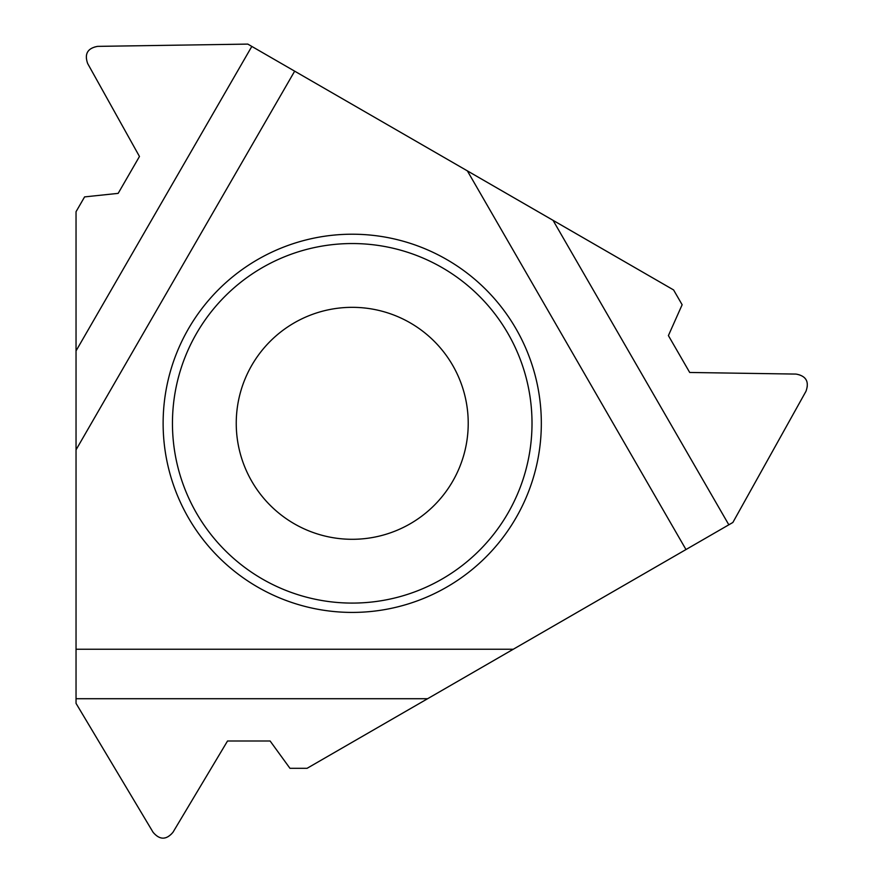 <?xml version="1.0" encoding="UTF-8"?>
<svg xmlns="http://www.w3.org/2000/svg" width="882" height="882" viewBox="0 0 882 882"><rect width="100%" height="100%" fill="white"/><g stroke="black" fill="none" stroke-linecap="round" stroke-linejoin="round"><path stroke-width="0.66" stroke-dasharray="4.41 3.31" d="M673.583 289.935L247.798 44.1L97.659 46.371A11.598 11.598 0 0 0 87.704 63.614L139.466 156.478L118.166 193.367L84.595 196.895L76.039 211.702L76.039 703.373L153.071 832.255A11.598 11.598 0 0 0 172.982 832.255L227.534 740.99L270.113 740.99L289.957 768.31L307.068 768.31L732.865 522.475L805.961 391.321A11.598 11.598 0 0 0 796.005 374.078L689.702 372.469L668.402 335.59L682.139 304.742L673.583 289.935M236.244 423.316A115.983 115.983 0 0 1 352.227 307.333A115.983 115.983 0 0 1 468.221 423.316A115.983 115.983 0 0 1 352.227 539.299A115.983 115.983 0 0 1 236.244 423.316"/><path stroke-width="1.32" d="M467.361 170.865L685.987 549.541L513.291 649.24L732.865 522.475L805.961 391.321C809.433 381.652 806.115 375.897 796.005 374.078L689.702 372.469L668.402 335.59L682.139 304.742L673.583 289.935L553.047 220.335L728.83 524.801L732.865 522.475L805.961 391.321C809.433 381.652 806.115 375.897 796.005 374.078L689.702 372.469L668.402 335.59L682.139 304.742L673.583 289.935L294.665 71.166L553.047 220.335M76.039 350.893L76.039 449.831L294.665 71.166L251.822 46.426L76.039 350.893L76.039 211.702L76.039 649.24L513.291 649.24L427.605 698.72L76.039 698.72L76.039 703.373L153.071 832.255C159.708 840.105 166.345 840.105 172.982 832.255L227.534 740.99L270.113 740.99L289.957 768.31L307.068 768.31L427.605 698.72L307.068 768.31L289.957 768.31L270.113 740.99L227.534 740.99L172.982 832.255C166.345 840.105 159.708 840.105 153.071 832.255L76.039 703.373L76.039 649.24L76.039 698.72M541.327 423.316A189.101 189.101 0 0 0 352.227 234.215A189.101 189.101 0 0 0 163.126 423.316A189.101 189.101 0 0 0 352.227 612.417A189.101 189.101 0 0 0 541.327 423.316M251.822 46.426L247.798 44.1L97.659 46.371C87.55 48.19 84.231 53.945 87.704 63.614L139.466 156.478L118.166 193.367L84.595 196.895L76.039 211.702L84.595 196.895L118.166 193.367L139.466 156.478L87.704 63.614C84.231 53.945 87.55 48.19 97.659 46.371L247.798 44.1L294.665 71.166M532.011 423.316A179.774 179.774 0 0 1 352.227 603.09A179.774 179.774 0 0 1 172.453 423.316A179.774 179.774 0 0 1 352.227 243.542A179.774 179.774 0 0 1 532.011 423.316M236.244 423.316A115.983 115.983 0 0 0 352.227 539.299A115.983 115.983 0 0 0 468.221 423.316A115.983 115.983 0 0 0 352.227 307.333A115.983 115.983 0 0 0 236.244 423.316A115.983 115.983 0 0 0 352.227 539.299A115.983 115.983 0 0 0 468.221 423.316A115.983 115.983 0 0 0 352.227 307.333A115.983 115.983 0 0 0 236.244 423.316M427.605 698.72L513.291 649.24M685.987 549.541L728.83 524.801M76.039 449.831L76.039 649.24"/></g></svg>
